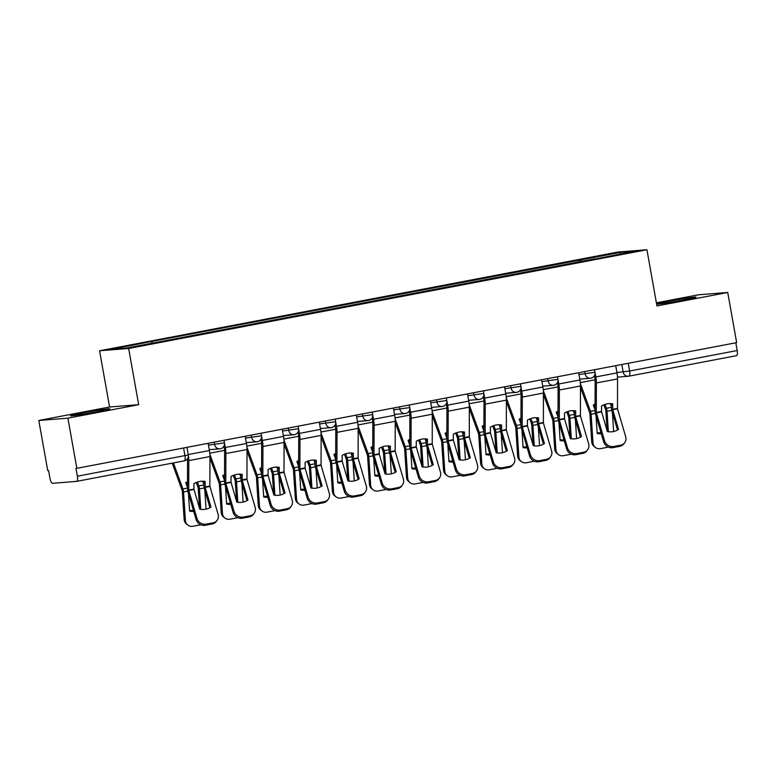 <?xml version="1.0" encoding="UTF-8"?>
<svg xmlns="http://www.w3.org/2000/svg" width="776" height="776" viewBox="0 0 776 776"><rect width="100%" height="100%" fill="white"/><g stroke="black" fill="none" stroke-linecap="round" stroke-linejoin="round"><path stroke-width="1.16" d="M96.777 411.784A19.982 0.679 -10.1 0 0 109.833 408.806A19.982 0.679 -10.1 0 0 83.546 412.832A19.982 0.679 -10.1 0 0 70.49 415.81A19.982 0.679 -10.1 0 0 96.777 411.784M682.977 300.118A19.982 0.679 -10.1 0 0 696.033 297.14A19.982 0.679 -10.1 0 0 669.746 301.166A19.982 0.679 -10.1 0 0 656.69 304.144A19.982 0.679 -10.1 0 0 682.977 300.118M38.8 420.476L67.9 418.167L76.834 468.326L736.657 342.633L727.723 292.474L656.942 305.957L646.932 249.746L617.832 252.055L99.571 350.781L109.581 406.993L38.8 420.476L47.734 470.634L48.587 470.566L49.974 478.385A5.122 1.698 -100.8 0 0 52.574 483.283L76.572 481.382A5.122 1.698 -100.8 0 0 76.64 481.372A5.122 1.698 -100.8 0 0 77.377 476.212L188.316 454.949L186.968 447.345L188.258 454.571A12.804 4.229 79.2 0 1 188.82 460.595L188.733 490.316L196.968 518.397A7.682 6.955 37.5 0 0 206.174 524.149L213.06 522.84A7.682 6.955 37.5 0 0 217.076 520.405A7.682 6.955 37.5 0 0 218.105 514.372L209.879 486.29L209.956 456.569A12.804 4.229 79.2 0 0 209.404 450.536L208.114 443.319M727.723 292.474L698.623 294.783L656.38 302.824M67.9 418.167L138.671 404.684L128.661 348.472L646.932 249.746M76.834 468.326L75.98 468.394L77.377 476.212M735.823 342.798L737.2 350.519A5.122 1.698 79.2 0 1 736.463 355.68A5.122 1.698 79.2 0 1 736.405 355.689L628.929 376.166M581.466 261.619L580.603 259.97L620.509 252.375L634.758 251.24L594.814 259.068M580.603 259.97L149.652 341.847L111.744 349.287L125.993 348.162L594.852 258.845M99.571 350.781L128.661 348.472M109.581 406.993L138.671 404.684M578.954 262.094L578.605 260.135M151.64 341.683L152.406 343.128M620.509 252.375L619.869 254.082M612.739 409.709L612.7 403.83A15.879 12.92 139.9 0 0 607.123 403.85A15.879 12.92 139.9 0 0 601.536 405.955L601.545 411.678L607.365 431.563A15.879 14.375 -142.5 0 0 618.53 429.438L612.739 409.709L617.492 408.806L625.689 436.733A7.682 6.955 37.5 0 1 624.661 442.766A7.682 6.955 37.5 0 1 620.645 445.201L613.758 446.51L612.894 447.636L619.782 446.316L620.645 445.201M615.698 365.68L616.978 372.897A12.804 4.229 79.2 0 1 617.541 378.93L617.492 408.806M617.521 430.059L611.886 410.834A3.841 1.271 79.2 0 1 611.604 409.641A3.841 1.271 79.2 0 1 611.439 407.827L611.449 403.636M578.964 374.565L594.998 372.267L594.542 369.706L595.842 376.923A12.804 4.229 79.2 0 1 596.404 382.956L596.317 412.677L604.543 440.758A7.682 6.955 37.5 0 0 613.758 446.51M594.484 375.565L594.736 377.01A9.477 3.133 79.2 0 1 595.153 381.472L595.047 410.95A3.841 1.271 -100.8 0 0 595.211 412.764A3.841 1.271 -100.8 0 0 595.493 413.957L603.689 441.884L604.543 440.758M612.894 447.636A7.682 6.955 -142.5 0 1 603.689 441.884M624.661 442.766L623.797 443.891A7.682 6.955 -142.5 0 1 619.782 446.316M595.056 409.864L593.31 405.082A15.879 13.444 -157 0 1 595.076 404.102M593.669 406.081A15.879 13.444 -157 0 1 595.066 405.441M580.477 387.399L589.867 413.181L591.739 441.777L592.971 442.727A7.682 6.79 127.8 0 0 595.376 447.442A7.682 6.79 127.8 0 0 600.566 448.606L607.453 447.296A7.682 6.79 127.8 0 0 608.316 447.073M580.399 383.645L590.497 411.309A3.841 1.271 79.2 0 1 590.972 413.094A3.841 1.271 79.2 0 1 591.118 414.306L592.971 442.727M603.864 404.82L605.784 410.155L607.113 430.389L608.345 431.349L607.036 411.27A3.841 1.271 -100.8 0 0 606.89 410.067A3.841 1.271 -100.8 0 0 606.415 408.283L604.999 404.403M601.293 433.735A15.879 14.036 127.8 0 1 597.18 433.474L596.026 415.771M610.285 403.568L611.439 406.74M612.419 412.648L613.641 431.514M607.841 431.65A15.879 14.036 127.8 0 0 608.345 431.349M595.376 447.442L594.154 446.491A7.682 6.79 -52.2 0 1 591.739 441.777M597.132 432.727A15.879 14.036 127.8 0 0 600.983 432.678M575.695 416.77L575.647 410.882A15.879 12.92 139.9 0 0 570.069 410.911A15.879 12.92 139.9 0 0 564.491 413.016L564.491 418.739L570.312 438.615A15.879 14.375 -142.5 0 0 581.476 436.49L575.695 416.77L580.438 415.868L588.635 443.794A7.682 6.955 37.5 0 1 587.607 449.828A7.682 6.955 37.5 0 1 583.591 452.253L576.704 453.572L575.84 454.688L582.727 453.378L583.591 452.253M578.644 372.732L579.924 379.959A12.804 4.229 79.2 0 1 580.487 385.982L580.438 415.868M580.467 437.111L574.832 417.895A3.841 1.271 79.2 0 1 574.55 416.702A3.841 1.271 79.2 0 1 574.385 414.888L574.395 410.698M541.92 381.617L557.944 379.328L557.488 376.767L558.788 383.984A12.804 4.229 79.2 0 1 559.351 390.008L559.263 419.729L567.489 447.82A7.682 6.955 37.5 0 0 576.704 453.572M557.43 382.626L557.692 384.071A9.477 3.133 79.2 0 1 558.099 388.534L557.992 418.012A3.841 1.271 -100.8 0 0 558.167 419.816A3.841 1.271 -100.8 0 0 558.439 421.009L566.635 448.935L567.489 447.82M575.84 454.688A7.682 6.955 -142.5 0 1 566.635 448.935M587.607 449.828L586.743 450.943A7.682 6.955 -142.5 0 1 582.727 453.378M538.641 423.832L538.602 417.944A15.879 12.92 139.9 0 0 533.025 417.963A15.879 12.92 139.9 0 0 527.438 420.068L527.438 425.791L533.257 445.676A15.879 14.375 -142.5 0 0 544.422 443.552L538.641 423.832L543.384 422.92L551.581 450.846A7.682 6.955 37.5 0 1 550.553 456.88A7.682 6.955 37.5 0 1 546.537 459.314L539.65 460.624L538.787 461.749L545.673 460.44L546.537 459.314M541.59 379.794L542.88 387.011A12.804 4.229 79.2 0 1 543.433 393.044L543.384 422.92M543.413 444.173L537.778 424.947A3.841 1.271 79.2 0 1 537.496 423.754A3.841 1.271 79.2 0 1 537.332 421.95L537.341 417.76M504.866 388.679L520.9 386.38L520.444 383.819L521.734 391.046A12.804 4.229 79.2 0 1 522.297 397.07L522.209 426.79L530.445 454.872A7.682 6.955 37.5 0 0 539.65 460.624M520.376 389.678L520.638 391.133A9.477 3.133 79.2 0 1 521.045 395.585L520.938 425.073A3.841 1.271 -100.8 0 0 521.113 426.878A3.841 1.271 -100.8 0 0 521.385 428.071L529.581 455.997L530.445 454.872M538.787 461.749A7.682 6.955 -142.5 0 1 529.581 455.997M550.553 456.88L549.689 458.005A7.682 6.955 -142.5 0 1 545.673 460.44M558.002 416.916L556.256 412.143A15.879 13.444 -157 0 1 558.022 411.164M556.625 413.142A15.879 13.444 -157 0 1 558.012 412.502M543.433 394.46L552.822 420.243L554.685 448.829L555.917 449.789A7.682 6.79 127.8 0 0 558.332 454.503A7.682 6.79 127.8 0 0 563.512 455.667L570.399 454.358A7.682 6.79 127.8 0 0 571.272 454.135M543.346 390.706L553.453 418.371A3.841 1.271 79.2 0 1 553.918 420.155A3.841 1.271 79.2 0 1 554.074 421.358L555.917 449.789M566.81 411.872L568.73 417.216L570.059 437.451L571.291 438.411L569.982 418.332A3.841 1.271 -100.8 0 0 569.836 417.129A3.841 1.271 -100.8 0 0 569.361 415.344L567.945 411.455M564.239 440.797A15.879 14.036 127.8 0 1 560.127 440.535L558.972 422.823M573.231 410.63L574.385 413.802M575.365 419.709L576.587 438.576M570.787 438.702A15.879 14.036 127.8 0 0 571.291 438.411M558.332 454.503L557.1 453.543A7.682 6.79 -52.2 0 1 554.685 448.829M560.078 439.779A15.879 14.036 127.8 0 0 563.929 439.73M520.948 423.977L519.202 419.195A15.879 13.444 -157 0 1 520.968 418.215M519.571 420.204A15.879 13.444 -157 0 1 520.958 419.554M506.379 401.522L515.768 427.304L517.631 455.89L518.863 456.851A7.682 6.79 127.8 0 0 521.278 461.555A7.682 6.79 127.8 0 0 526.458 462.729L533.345 461.41A7.682 6.79 127.8 0 0 534.218 461.196M506.292 397.758L516.399 425.432A3.841 1.271 79.2 0 1 516.865 427.217A3.841 1.271 79.2 0 1 517.02 428.42L518.863 456.851M529.756 418.933L531.676 424.268L533.005 444.512L534.237 445.463L532.928 425.384A3.841 1.271 -100.8 0 0 532.782 424.181A3.841 1.271 -100.8 0 0 532.307 422.396L530.891 418.516M527.195 447.859A15.879 14.036 127.8 0 1 523.072 447.587L521.918 429.885M536.177 417.692L537.332 420.854M538.311 426.761L539.533 445.637M533.742 445.764A15.879 14.036 127.8 0 0 534.237 445.463M521.278 461.555L520.046 460.605A7.682 6.79 -52.2 0 1 517.631 455.89M523.024 446.84A15.879 14.036 127.8 0 0 526.875 446.792M501.587 430.884L501.548 425.005A15.879 12.92 139.9 0 0 495.971 425.025A15.879 12.92 139.9 0 0 490.383 427.13L490.383 432.853L496.204 452.738A15.879 14.375 -142.5 0 0 507.368 450.613L501.587 430.884L506.34 429.982L514.527 457.908A7.682 6.955 37.5 0 1 513.499 463.941A7.682 6.955 37.5 0 1 509.483 466.376L502.596 467.685L501.732 468.811L508.62 467.491L509.483 466.376M504.536 386.855L505.826 394.072A12.804 4.229 79.2 0 1 506.379 400.106L506.34 429.982M506.359 451.234L500.724 432.009A3.841 1.271 79.2 0 1 500.442 430.816A3.841 1.271 79.2 0 1 500.277 429.002L500.297 424.811M467.812 395.741L483.846 393.442L483.39 390.881L484.68 398.098A12.804 4.229 79.2 0 1 485.243 404.131L485.155 433.852L493.39 461.933A7.682 6.955 37.5 0 0 502.596 467.685M483.322 396.74L483.584 398.185A9.477 3.133 79.2 0 1 483.991 402.647L483.894 432.125A3.841 1.271 -100.8 0 0 484.059 433.939A3.841 1.271 -100.8 0 0 484.34 435.132L492.527 463.059L493.39 461.933M501.732 468.811A7.682 6.955 -142.5 0 1 492.527 463.059M513.499 463.941L512.635 465.066A7.682 6.955 -142.5 0 1 508.62 467.491M464.533 437.945L464.494 432.057A15.879 12.92 139.9 0 0 458.917 432.087A15.879 12.92 139.9 0 0 453.329 434.191L453.329 439.914L459.149 459.79A15.879 14.375 -142.5 0 0 470.314 457.665L464.533 437.945L469.286 437.043L477.473 464.969A7.682 6.955 37.5 0 1 476.445 471.003A7.682 6.955 37.5 0 1 472.429 473.428L465.542 474.747L464.678 475.863L471.575 474.553L472.429 473.428M467.482 393.907L468.772 401.134A12.804 4.229 79.2 0 1 469.325 407.157L469.286 437.043M469.305 458.286L463.67 439.07A3.841 1.271 79.2 0 1 463.388 437.877A3.841 1.271 79.2 0 1 463.224 436.063L463.243 431.873M430.758 402.792L446.792 400.503L446.336 397.942L447.636 405.159A12.804 4.229 79.2 0 1 448.188 411.183L448.111 440.904L456.337 468.995A7.682 6.955 37.5 0 0 465.542 474.747M446.268 403.801L446.53 405.247A9.477 3.133 79.2 0 1 446.937 409.709L446.84 439.187A3.841 1.271 -100.8 0 0 447.005 440.991A3.841 1.271 -100.8 0 0 447.286 442.184L455.473 470.11L456.337 468.995M464.678 475.863A7.682 6.955 -142.5 0 1 455.473 470.11M476.445 471.003L475.581 472.118A7.682 6.955 -142.5 0 1 471.575 474.553M427.479 445.007L427.44 439.119A15.879 12.92 139.9 0 0 421.863 439.138A15.879 12.92 139.9 0 0 416.275 441.243L416.275 446.966L422.105 466.851A15.879 14.375 -142.5 0 0 433.26 464.727L427.479 445.007L432.232 444.095L440.419 472.021A7.682 6.955 37.5 0 1 439.391 478.055A7.682 6.955 37.5 0 1 435.375 480.49L428.488 481.799L427.634 482.924L434.521 481.615L435.375 480.49M430.428 400.969L431.718 408.186A12.804 4.229 79.2 0 1 432.271 414.219L432.232 444.095M432.261 465.348L426.616 446.122A3.841 1.271 79.2 0 1 426.344 444.929A3.841 1.271 79.2 0 1 426.17 443.125L426.189 438.935M393.704 409.854L409.738 407.555L409.282 404.994L410.582 412.221A12.804 4.229 79.2 0 1 411.135 418.245L411.057 447.965L419.282 476.047A7.682 6.955 37.5 0 0 428.488 481.799M409.214 410.853L409.476 412.308A9.477 3.133 79.2 0 1 409.883 416.76L409.786 446.248A3.841 1.271 -100.8 0 0 409.951 448.053A3.841 1.271 -100.8 0 0 410.232 449.246L418.419 477.172L419.282 476.047M427.634 482.924A7.682 6.955 -142.5 0 1 418.419 477.172M439.391 478.055L438.527 479.18A7.682 6.955 -142.5 0 1 434.521 481.615M483.894 431.039L482.148 426.257A15.879 13.444 -157 0 1 483.914 425.277M482.517 427.256A15.879 13.444 -157 0 1 483.914 426.616M469.325 408.574L478.714 434.356L480.577 462.952L481.809 463.902A7.682 6.79 127.8 0 0 484.224 468.617A7.682 6.79 127.8 0 0 489.404 469.781L496.291 468.471A7.682 6.79 127.8 0 0 497.164 468.248M469.238 404.82L479.345 432.484A3.841 1.271 79.2 0 1 479.81 434.269A3.841 1.271 79.2 0 1 479.966 435.481L481.809 463.902M492.702 425.995L494.622 431.33L495.951 451.564L497.183 452.524L495.874 432.445A3.841 1.271 -100.8 0 0 495.728 431.243A3.841 1.271 -100.8 0 0 495.253 429.458L493.837 425.578M490.141 454.911A15.879 14.036 127.8 0 1 486.019 454.649L484.864 436.946M499.123 424.744L500.277 427.915M501.257 433.823L502.479 452.689M496.688 452.825A15.879 14.036 127.8 0 0 497.183 452.524M484.224 468.617L482.992 467.666A7.682 6.79 -52.2 0 1 480.577 462.952M485.97 453.902A15.879 14.036 127.8 0 0 489.831 453.853M446.84 438.091L445.094 433.309A15.879 13.444 -157 0 1 446.86 432.339M445.463 434.317A15.879 13.444 -157 0 1 446.86 433.677M432.271 415.635L441.66 441.418L443.523 470.004L444.755 470.964A7.682 6.79 127.8 0 0 447.17 475.678A7.682 6.79 127.8 0 0 452.35 476.842L459.246 475.533A7.682 6.79 127.8 0 0 460.11 475.31M432.183 411.881L442.291 439.546A3.841 1.271 79.2 0 1 442.766 441.331A3.841 1.271 79.2 0 1 442.912 442.533L444.755 470.964M455.648 433.047L457.578 438.391L458.897 458.626L460.129 459.586L458.82 439.507A3.841 1.271 -100.8 0 0 458.674 438.295A3.841 1.271 -100.8 0 0 458.199 436.519L456.783 432.63M453.087 461.972A15.879 14.036 127.8 0 1 448.964 461.71L447.81 443.998M462.069 431.805L463.233 434.977M464.203 440.884L465.435 459.751M459.635 459.877A15.879 14.036 127.8 0 0 460.129 459.586M447.17 475.678L445.938 474.718A7.682 6.79 -52.2 0 1 443.523 470.004M448.916 460.954A15.879 14.036 127.8 0 0 452.777 460.905M409.786 445.152L408.04 440.37A15.879 13.444 -157 0 1 409.806 439.391M408.409 441.379A15.879 13.444 -157 0 1 409.806 440.729M395.217 422.697L404.606 448.48L406.478 477.065L407.71 478.026A7.682 6.79 127.8 0 0 410.116 482.73A7.682 6.79 127.8 0 0 415.305 483.904L422.192 482.585A7.682 6.79 127.8 0 0 423.056 482.371M395.139 418.933L405.237 446.607A3.841 1.271 79.2 0 1 405.712 448.392A3.841 1.271 79.2 0 1 405.858 449.595L407.71 478.026M418.594 440.108L420.524 445.443L421.843 465.687L423.075 466.638L421.775 446.559A3.841 1.271 -100.8 0 0 421.62 445.356A3.841 1.271 -100.8 0 0 421.155 443.571L419.738 439.691M416.033 469.034A15.879 14.036 127.8 0 1 411.91 468.762L410.766 451.06M425.015 438.867L426.179 442.029M427.149 447.936L428.381 466.812M422.58 466.939A15.879 14.036 127.8 0 0 423.075 466.638M410.116 482.73L408.884 481.78A7.682 6.79 -52.2 0 1 406.478 477.065M411.862 468.015A15.879 14.036 127.8 0 0 415.723 467.967M390.425 452.059L390.386 446.181A15.879 12.92 139.9 0 0 384.809 446.2A15.879 12.92 139.9 0 0 379.221 448.305L379.221 454.028L385.051 473.913A15.879 14.375 -142.5 0 0 396.206 471.789L390.425 452.059L395.178 451.157L403.365 479.083A7.682 6.955 37.5 0 1 402.337 485.116A7.682 6.955 37.5 0 1 398.33 487.551L391.434 488.861L390.58 489.986L397.467 488.667L398.33 487.551M393.374 408.03L394.664 415.247A12.804 4.229 79.2 0 1 395.226 421.281L395.178 451.157M395.207 472.409L389.562 453.184A3.841 1.271 79.2 0 1 389.29 451.991A3.841 1.271 79.2 0 1 389.115 450.177L389.135 445.987M356.65 416.916L372.684 414.617L372.228 412.056L373.528 419.273A12.804 4.229 79.2 0 1 374.08 425.306L374.003 455.027L382.228 483.108A7.682 6.955 37.5 0 0 391.434 488.861M372.17 417.915L372.422 419.36A9.477 3.133 79.2 0 1 372.839 423.822L372.732 453.3A3.841 1.271 -100.8 0 0 372.897 455.114A3.841 1.271 -100.8 0 0 373.178 456.307L381.365 484.234L382.228 483.108M390.58 489.986A7.682 6.955 -142.5 0 1 381.365 484.234M402.337 485.116L401.483 486.242A7.682 6.955 -142.5 0 1 397.467 488.667M372.732 452.214L370.986 447.432A15.879 13.444 -157 0 1 372.752 446.452M371.355 448.431A15.879 13.444 -157 0 1 372.752 447.791M358.163 429.749L367.552 455.531L369.425 484.127L370.656 485.078A7.682 6.79 127.8 0 0 373.062 489.792A7.682 6.79 127.8 0 0 378.251 490.956L385.139 489.646A7.682 6.79 127.8 0 0 386.002 489.423M358.085 425.995L368.183 453.659A3.841 1.271 79.2 0 1 368.658 455.444A3.841 1.271 79.2 0 1 368.804 456.647L370.656 485.078M381.54 447.17L383.47 452.505L384.789 472.739L386.021 473.7L384.721 453.62A3.841 1.271 -100.8 0 0 384.566 452.418A3.841 1.271 -100.8 0 0 384.101 450.633L382.684 446.753M378.979 476.086A15.879 14.036 127.8 0 1 374.856 475.824L373.712 458.121M387.971 445.919L389.125 449.091M390.095 454.998L391.327 473.864M385.526 474A15.879 14.036 127.8 0 0 386.021 473.7M373.062 489.792L371.83 488.841A7.682 6.79 -52.2 0 1 369.425 484.127M374.808 475.077A15.879 14.036 127.8 0 0 378.669 475.028M353.371 459.12L353.332 453.233A15.879 12.92 139.9 0 0 347.755 453.262A15.879 12.92 139.9 0 0 342.168 455.366L342.206 461.245L347.997 480.965A15.879 14.375 -142.5 0 0 359.162 478.84L353.371 459.12L358.124 458.218L366.311 486.145A7.682 6.955 37.5 0 1 365.283 492.178A7.682 6.955 37.5 0 1 361.276 494.603L354.389 495.922L353.526 497.038L360.413 495.728L361.276 494.603M356.329 415.082L357.61 422.309A12.804 4.229 79.2 0 1 358.173 428.333L358.124 458.218M358.153 479.461L352.517 460.246A3.841 1.271 79.2 0 1 352.236 459.043A3.841 1.271 79.2 0 1 352.071 457.239L352.081 453.048M335.183 419.108L336.474 426.334A12.804 4.229 79.2 0 1 337.026 432.358L336.949 462.079L345.175 490.17A7.682 6.955 37.5 0 0 354.389 495.922M335.116 424.976L335.368 426.422A9.477 3.133 79.2 0 1 335.785 430.884L335.678 460.362A3.841 1.271 -100.8 0 0 335.843 462.166A3.841 1.271 -100.8 0 0 336.124 463.359L344.311 491.286L345.175 490.17M353.526 497.038A7.682 6.955 -142.5 0 1 344.311 491.286M365.283 492.178L364.429 493.293A7.682 6.955 -142.5 0 1 360.413 495.728M335.678 459.266L333.932 454.484A15.879 13.444 -157 0 1 335.698 453.514M334.301 455.493A15.879 13.444 -157 0 1 335.698 454.852M321.109 436.81L330.498 462.593L332.37 491.179L333.602 492.139A7.682 6.79 127.8 0 0 336.008 496.853A7.682 6.79 127.8 0 0 341.197 498.017L348.084 496.708A7.682 6.79 127.8 0 0 348.948 496.485M321.031 433.056L331.129 460.721A3.841 1.271 79.2 0 1 331.604 462.506A3.841 1.271 79.2 0 1 331.75 463.709L333.602 492.139M344.486 454.222L346.416 459.557L347.735 479.801L348.967 480.761L347.667 460.682A3.841 1.271 -100.8 0 0 347.522 459.47A3.841 1.271 -100.8 0 0 347.047 457.695L345.63 453.805M341.925 483.147A15.879 14.036 127.8 0 1 337.803 482.885L336.658 465.173M350.917 452.98L352.071 456.152M353.041 462.06L354.273 480.926M348.472 481.052A15.879 14.036 127.8 0 0 348.967 480.761M336.008 496.853L334.776 495.893A7.682 6.79 -52.2 0 1 332.37 491.179M337.754 482.129A15.879 14.036 127.8 0 0 341.615 482.08M316.317 466.182L316.278 460.294A15.879 12.92 139.9 0 0 310.701 460.313A15.879 12.92 139.9 0 0 305.113 462.418L305.123 468.141L310.943 488.026A15.879 14.375 -142.5 0 0 322.108 485.902L316.317 466.182L321.07 465.27L329.257 493.196A7.682 6.955 37.5 0 1 328.238 499.23A7.682 6.955 37.5 0 1 324.222 501.665L317.335 502.974L316.472 504.099L323.359 502.79L324.222 501.665M319.275 422.144L320.556 429.361A12.804 4.229 79.2 0 1 321.118 435.394L321.07 465.27M321.099 486.523L315.463 467.298A3.841 1.271 79.2 0 1 315.182 466.104A3.841 1.271 79.2 0 1 315.017 464.3L315.027 460.11M282.542 431.029L298.576 428.73L298.12 426.17L299.42 433.396A12.804 4.229 79.2 0 1 299.972 439.42L299.895 469.14L308.12 497.222A7.682 6.955 37.5 0 0 317.335 502.974M298.062 432.028L298.314 433.483A9.477 3.133 79.2 0 1 298.731 437.936L298.624 467.424A3.841 1.271 -100.8 0 0 298.789 469.228A3.841 1.271 -100.8 0 0 299.07 470.421L307.257 498.347L308.12 497.222M316.472 504.099A7.682 6.955 -142.5 0 1 307.257 498.347M328.238 499.23L327.375 500.355A7.682 6.955 -142.5 0 1 323.359 502.79M298.624 466.327L296.888 461.545A15.879 13.444 -157 0 1 298.653 460.566M297.247 462.554A15.879 13.444 -157 0 1 298.644 461.904M284.055 443.872L293.444 469.655L295.316 498.24L296.548 499.201A7.682 6.79 127.8 0 0 298.954 503.905A7.682 6.79 127.8 0 0 304.144 505.079L311.03 503.76A7.682 6.79 127.8 0 0 311.894 503.546M283.977 440.108L294.075 467.782A3.841 1.271 79.2 0 1 294.55 469.567A3.841 1.271 79.2 0 1 294.696 470.77L296.548 499.201M307.441 461.284L309.362 466.618L310.691 486.862L311.913 487.813L310.613 467.734A3.841 1.271 -100.8 0 0 310.468 466.531A3.841 1.271 -100.8 0 0 309.993 464.746L308.576 460.866M304.871 490.209A15.879 14.036 127.8 0 1 300.758 489.937L299.604 472.235M313.863 460.042L315.017 463.204M315.997 469.111L317.219 487.988M311.418 488.114A15.879 14.036 127.8 0 0 311.913 487.813M298.954 503.905L297.722 502.955A7.682 6.79 -52.2 0 1 295.316 498.24M300.71 489.19A15.879 14.036 127.8 0 0 304.561 489.142M279.273 473.234L279.224 467.356A15.879 12.92 139.9 0 0 273.647 467.375A15.879 12.92 139.9 0 0 268.069 469.48L268.069 475.203L273.889 495.088A15.879 14.375 -142.5 0 0 285.054 492.964L279.273 473.234L284.016 472.332L292.212 500.258A7.682 6.955 37.5 0 1 291.184 506.292A7.682 6.955 37.5 0 1 287.168 508.726L280.281 510.036L279.418 511.161L286.305 509.842L287.168 508.726M282.221 429.206L283.502 436.422A12.804 4.229 79.2 0 1 284.065 442.456L284.016 472.332M284.045 493.584L278.409 474.359A3.841 1.271 79.2 0 1 278.128 473.166A3.841 1.271 79.2 0 1 277.963 471.352L277.973 467.162M245.488 438.091L261.522 435.792L261.066 433.231L262.366 440.448A12.804 4.229 79.2 0 1 262.928 446.481L262.841 476.202L271.066 504.284A7.682 6.955 37.5 0 0 280.281 510.036M261.008 439.09L261.26 440.535A9.477 3.133 79.2 0 1 261.677 444.997L261.57 474.475A3.841 1.271 -100.8 0 0 261.735 476.289A3.841 1.271 -100.8 0 0 262.016 477.482L270.213 505.409L271.066 504.284M279.418 511.161A7.682 6.955 -142.5 0 1 270.213 505.409M291.184 506.292L290.321 507.417A7.682 6.955 -142.5 0 1 286.305 509.842M261.58 473.389L259.834 468.607A15.879 13.444 -157 0 1 261.599 467.627M260.193 469.606A15.879 13.444 -157 0 1 261.59 468.966M247.001 450.924L256.39 476.706L258.262 505.302L259.494 506.253A7.682 6.79 127.8 0 0 261.9 510.967A7.682 6.79 127.8 0 0 267.089 512.131L273.976 510.821A7.682 6.79 127.8 0 0 274.84 510.598M246.923 447.17L257.021 474.834A3.841 1.271 79.2 0 1 257.496 476.619A3.841 1.271 79.2 0 1 257.642 477.822L259.494 506.253M270.387 468.345L272.308 473.68L273.637 493.914L274.869 494.875L273.559 474.796A3.841 1.271 -100.8 0 0 273.414 473.593A3.841 1.271 -100.8 0 0 272.939 471.808L271.522 467.928M267.817 497.261A15.879 14.036 127.8 0 1 263.704 496.999L262.55 479.296M276.809 467.094L277.963 470.266M278.943 476.173L280.165 495.04M274.365 495.175A15.879 14.036 127.8 0 0 274.869 494.875M261.9 510.967L260.678 510.016A7.682 6.79 -52.2 0 1 258.262 505.302M263.656 496.252A15.879 14.036 127.8 0 0 267.507 496.204M242.219 480.295L242.17 474.408A15.879 12.92 139.9 0 0 236.593 474.437A15.879 12.92 139.9 0 0 231.015 476.532L231.015 482.265L236.835 502.14A15.879 14.375 -142.5 0 0 248 500.016L242.219 480.295L246.962 479.393L255.159 507.32A7.682 6.955 37.5 0 1 254.13 513.353A7.682 6.955 37.5 0 1 250.115 515.778L243.227 517.097L242.364 518.213L249.251 516.903L250.115 515.778M245.167 436.257L246.458 443.484A12.804 4.229 79.2 0 1 247.011 449.508L246.962 479.393M246.991 500.636L241.355 481.421A3.841 1.271 79.2 0 1 241.074 480.218A3.841 1.271 79.2 0 1 240.909 478.414L240.919 474.223M208.443 445.143L224.468 442.853L224.012 440.293L225.312 447.51A12.804 4.229 79.2 0 1 225.874 453.533L225.787 483.254L234.012 511.345A7.682 6.955 37.5 0 0 243.227 517.097M223.954 446.151L224.215 447.597A9.477 3.133 79.2 0 1 224.623 452.059L224.516 481.537A3.841 1.271 -100.8 0 0 224.691 483.341A3.841 1.271 -100.8 0 0 224.962 484.534L233.159 512.461L234.012 511.345M242.364 518.213A7.682 6.955 -142.5 0 1 233.159 512.461M254.13 513.353L253.267 514.469A7.682 6.955 -142.5 0 1 249.251 516.903M224.526 480.441L222.78 475.659A15.879 13.444 -157 0 1 224.545 474.689M223.149 476.668A15.879 13.444 -157 0 1 224.536 476.018M209.956 457.985L219.346 483.768L221.209 512.354L222.44 513.314A7.682 6.79 127.8 0 0 224.856 518.028A7.682 6.79 127.8 0 0 230.036 519.192L236.922 517.883A7.682 6.79 127.8 0 0 237.796 517.66M209.869 454.232L219.977 481.896A3.841 1.271 79.2 0 1 220.442 483.681A3.841 1.271 79.2 0 1 220.597 484.884L222.44 513.314M233.334 475.397L235.254 480.732L236.583 500.976L237.815 501.936L236.505 481.857A3.841 1.271 -100.8 0 0 236.36 480.645A3.841 1.271 -100.8 0 0 235.885 478.87L234.468 474.98M230.763 504.322A15.879 14.036 127.8 0 1 226.65 504.06L225.496 486.348M239.755 474.155L240.909 477.327M241.889 483.235L243.111 502.101M237.31 502.227A15.879 14.036 127.8 0 0 237.815 501.936M224.856 518.028L223.624 517.068A7.682 6.79 -52.2 0 1 221.209 512.354M226.602 503.304A15.879 14.036 127.8 0 0 230.453 503.255M205.165 487.357L205.126 481.469A15.879 12.92 139.9 0 0 199.548 481.489A15.879 12.92 139.9 0 0 193.961 483.594L193.961 489.316L199.781 509.202A15.879 14.375 -142.5 0 0 210.946 507.077L205.165 487.357L209.908 486.445M209.937 507.698L204.301 488.473A3.841 1.271 79.2 0 1 204.02 487.279A3.841 1.271 79.2 0 1 203.855 485.475L203.875 481.285M187.569 458.645A9.477 3.133 79.2 0 1 187.569 459.111L187.462 488.599A3.841 1.271 -100.8 0 0 187.637 490.403A3.841 1.271 -100.8 0 0 187.908 491.596L196.105 519.522L196.968 518.397M206.174 524.149L205.31 525.274L212.197 523.965L213.06 522.84M205.31 525.274A7.682 6.955 -142.5 0 1 196.105 519.522M217.076 520.405L216.213 521.53A7.682 6.955 -142.5 0 1 212.197 523.965M187.472 487.503L185.726 482.72A15.879 13.444 -157 0 1 187.491 481.741M186.094 483.729A15.879 13.444 -157 0 1 187.482 483.079M172.214 463.165L182.292 490.83L184.154 519.416L185.386 520.376A7.682 6.79 127.8 0 0 187.802 525.08A7.682 6.79 127.8 0 0 192.981 526.254L199.869 524.935A7.682 6.79 127.8 0 0 200.741 524.721M173.417 462.942L182.923 488.958A3.841 1.271 79.2 0 1 183.388 490.742A3.841 1.271 79.2 0 1 183.543 491.945L185.386 520.376M196.279 482.459L198.2 487.794L199.529 508.037L200.761 508.988L199.451 488.909A3.841 1.271 -100.8 0 0 199.306 487.706A3.841 1.271 -100.8 0 0 198.831 485.921L197.414 482.041M193.719 511.384A15.879 14.036 127.8 0 1 189.596 511.112L188.442 493.41M202.701 481.217L203.855 484.379M204.835 490.286L206.057 509.163M200.266 509.289A15.879 14.036 127.8 0 0 200.761 508.988M187.802 525.08L186.57 524.13A7.682 6.79 -52.2 0 1 184.154 519.416M189.548 510.365A15.879 14.036 127.8 0 0 193.399 510.317M319.596 423.968L335.63 421.678L335.174 419.118M183.592 447.985L184.969 455.716A5.122 1.698 -100.8 0 1 184.232 460.876A5.122 1.698 -100.8 0 1 184.174 460.886L76.698 481.363M616.92 372.548L629.608 371.015L737.2 350.519M621.818 364.516L623.157 372.053A5.122 4.831 -94.5 0 0 628.308 376.253A5.122 5.122 0 0 0 628.87 376.176A5.122 1.698 -100.8 0 0 629.608 371.015L628.23 363.294M214.234 442.155L214.68 444.648A5.122 4.831 85.5 0 0 220.326 448.79M251.288 435.094L251.734 437.596A5.122 4.831 85.5 0 0 257.38 441.728M288.342 428.032L288.779 430.535A5.122 4.831 85.5 0 0 294.434 434.676M325.386 420.98L325.833 423.473A5.122 4.831 85.5 0 0 331.488 427.615M362.44 413.918L362.887 416.421A5.122 4.831 85.5 0 0 368.542 420.553M399.495 406.857L399.941 409.359A5.122 4.831 85.5 0 0 405.586 413.501M436.548 399.805L436.995 402.298A5.122 4.831 85.5 0 0 442.64 406.44M473.602 392.743L474.049 395.246A5.122 4.831 85.5 0 0 479.694 399.378M510.657 385.691L511.103 388.184A5.122 4.831 85.5 0 0 516.748 392.326M547.71 378.63L548.157 381.123A5.122 4.831 85.5 0 0 553.802 385.265M584.764 371.568L585.211 374.071A5.122 4.831 85.5 0 0 590.856 378.203M617.483 377.117L628.308 376.253A5.122 4.831 -94.5 0 0 628.803 376.185A5.122 1.698 -100.8 0 0 628.87 376.176L736.463 355.68M612.681 409.311L617.434 408.409M596.298 412.434L601.516 411.435M596.404 382.956L617.541 378.93M596.356 412.832L601.584 411.833M595.842 376.923L616.978 372.897M595.367 413.492L591.118 414.306M611.76 410.368L607.036 411.27M611.439 407.322L606.415 408.283M595.095 379.803L580.303 382.616M595.047 410.446L590.497 411.309M575.627 416.373L580.38 415.461M559.244 419.486L564.472 418.497M559.351 390.008L580.487 385.982M559.302 419.894L564.53 418.894M558.788 383.984L579.924 379.959M538.583 423.424L543.326 422.522M522.19 426.548L527.418 425.558M522.297 397.07L543.433 393.044M522.248 426.945L527.476 425.956M521.734 391.046L542.88 387.011M558.313 420.553L554.074 421.358M574.706 417.43L569.982 418.332M574.385 414.384L569.361 415.344M558.041 386.865L543.258 389.678M557.992 417.507L553.453 418.371M521.268 427.605L517.02 428.42M537.652 424.491L532.928 425.384M537.332 421.446L532.307 422.396M520.987 393.917L506.204 396.74M520.948 424.559L516.399 425.432M501.529 430.486L506.272 429.584M485.136 433.609L490.364 432.61M485.243 404.131L506.379 400.106M485.194 434.007L490.422 433.008M484.68 398.098L505.826 394.072M464.475 437.548L469.228 436.636M448.082 440.661L453.31 439.672M448.188 411.183L469.325 407.157M448.14 441.069L453.368 440.07M447.636 405.159L468.772 401.134M427.421 444.6L432.174 443.697M411.028 447.723L416.256 446.733M411.135 418.245L432.271 414.219M411.086 448.121L416.314 447.131M410.582 412.221L431.718 408.186M484.214 434.667L479.966 435.481M500.598 431.543L495.874 432.445M500.277 428.498L495.253 429.458M483.933 400.979L469.15 403.792M483.894 431.621L479.345 432.484M447.16 441.728L442.912 442.533M463.544 438.605L458.82 439.507M463.224 435.559L458.199 436.519M446.879 408.04L432.096 410.853M446.84 438.683L442.291 439.546M410.106 448.78L405.858 449.595M426.49 445.666L421.775 446.559M426.17 442.621L421.155 443.571M409.825 415.092L395.042 417.915M409.786 445.734L405.237 446.607M390.367 451.661L395.12 450.759M373.974 454.785L379.202 453.785M374.08 425.306L395.226 421.281M374.042 455.182L379.26 454.183M373.528 419.273L394.664 415.247M373.052 455.842L368.804 456.647M389.445 452.718L384.721 453.62M389.125 449.673L384.101 450.633M372.771 422.154L357.988 424.967M372.732 452.796L368.183 453.659M353.313 458.723L358.066 457.811M336.93 461.836L342.148 460.847M337.026 432.358L358.173 428.333M336.988 462.244L342.206 461.245M336.474 426.334L357.61 422.309M335.998 462.903L331.75 463.709M352.391 459.78L347.667 460.682M352.071 456.734L347.047 457.695M335.727 429.215L320.934 432.028M335.678 459.858L331.129 460.721M316.259 465.775L321.012 464.873M299.875 468.898L305.094 467.909M299.972 439.42L321.118 435.394M299.934 469.296L305.162 468.306M299.42 433.396L320.556 429.361M298.944 469.955L294.696 470.77M315.337 466.842L310.613 467.734M315.017 463.796L309.993 464.746M298.673 436.267L283.88 439.09M298.624 466.91L294.075 467.782M279.205 472.836L283.958 471.934M262.821 475.96L268.05 474.96M262.928 446.481L284.065 442.456M262.88 476.357L268.108 475.358M262.366 440.448L283.502 436.422M261.89 477.017L257.642 477.822M278.283 473.894L273.559 474.796M277.963 470.848L272.939 471.808M261.619 443.329L246.826 446.142M261.57 473.971L257.021 474.834M242.151 479.898L246.904 478.986M225.767 483.011L230.996 482.022M225.874 453.533L247.011 449.508M225.826 483.419L231.054 482.42M225.312 447.51L246.458 443.484M224.836 484.079L220.597 484.884M241.229 480.955L236.505 481.857M240.909 477.909L235.885 478.87M224.565 450.39L209.782 453.203M224.516 481.033L219.977 481.896M205.106 486.95L209.85 486.048M188.714 490.073L193.942 489.074M188.82 460.595L209.956 456.569M188.772 490.471L194 489.481M188.258 454.571L209.404 450.536M187.792 491.13L183.543 491.945M204.175 488.017L199.451 488.909M203.855 484.971L198.831 485.921M187.472 488.085L182.923 488.958M579.779 379.115L590.361 378.271A5.122 5.122 0 0 0 594.998 372.267M542.725 386.167L553.307 385.332A5.122 5.122 0 0 0 557.944 379.328M505.671 393.228L516.253 392.384A5.122 5.122 0 0 0 520.9 386.38M468.617 400.29L479.199 399.446A5.122 5.122 0 0 0 483.846 393.442M431.563 407.342L442.145 406.508A5.122 5.122 0 0 0 446.792 400.503M394.518 414.403L405.101 413.56A5.122 5.122 0 0 0 409.738 407.555M357.464 421.465L368.047 420.621A5.122 5.122 0 0 0 372.684 414.617M320.41 428.517L330.993 427.683A5.122 5.122 0 0 0 335.63 421.678M283.356 435.579L293.939 434.735A5.122 5.122 0 0 0 298.576 428.73M246.302 442.64L256.885 441.796A5.122 5.122 0 0 0 261.522 435.792M209.248 449.692L219.831 448.858A5.122 5.122 0 0 0 224.468 442.853M76.64 481.372L184.232 460.876A5.122 5.122 0 0 0 188.316 454.949"/></g></svg>

